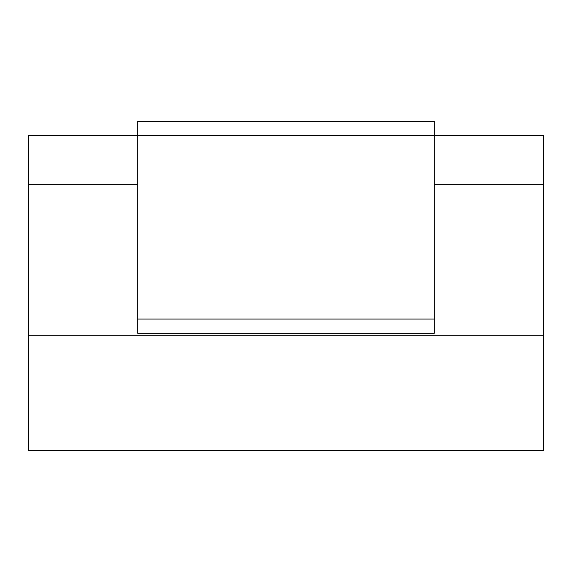 <?xml version="1.0" encoding="UTF-8"?>
<svg xmlns="http://www.w3.org/2000/svg" width="572" height="572" viewBox="0 0 572 572"><rect width="100%" height="100%" fill="white"/><g stroke="black" fill="none" stroke-linecap="round" stroke-linejoin="round"><path stroke-width="0.86" d="M28.6 335.771L28.6 450.607L543.4 450.607L543.4 335.771L28.6 335.771L28.6 184.677L137.745 184.677M434.255 184.677L543.4 184.677L543.4 135.614L434.255 135.614L434.255 333.283L137.745 333.283L137.745 121.393L434.255 121.393L434.255 135.614L28.6 135.614L28.6 184.677M543.4 184.677L543.4 335.771M434.255 319.062L137.745 319.062"/></g></svg>
